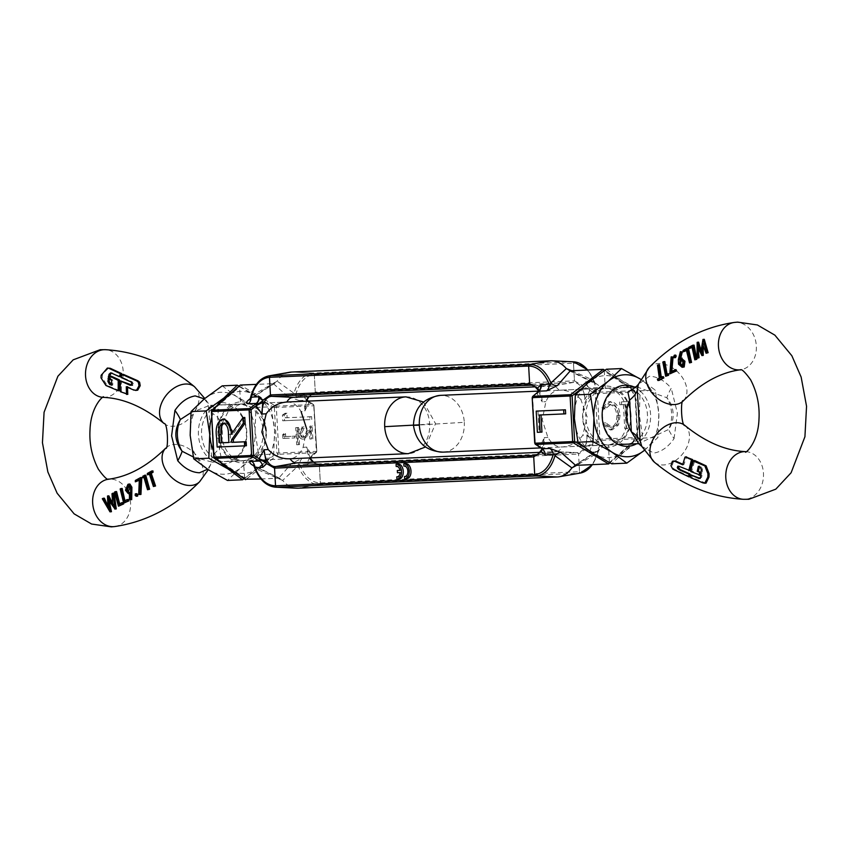 <?xml version="1.0" encoding="UTF-8"?>
<svg xmlns="http://www.w3.org/2000/svg" width="849" height="849" viewBox="0 0 849 849"><rect width="100%" height="100%" fill="white"/><g stroke="black" fill="none" stroke-linecap="round" stroke-linejoin="round"><path stroke-width="0.64" stroke-dasharray="4.25 3.18" d="M399.985 470.346L401.757 470.272A5.221 3.184 -93.6 0 0 398.383 466.313A5.221 3.184 -93.6 0 0 397.969 466.377L397.841 464.127L396.08 464.244M405.493 476.416L406.278 476.363A5.221 3.184 -93.6 0 0 406.777 476.395A5.221 3.184 -93.6 0 0 409.632 471.046A5.221 3.184 -93.6 0 0 406.109 465.974A5.221 3.184 -93.6 0 0 405.705 466.048L405.578 463.798L403.806 463.904M310.267 458.184A7.461 3.545 21 0 0 311.434 460.805L319.362 465.294L320.349 482.932L319.362 484.482L298.158 488.196L319.362 484.482A1.496 1.178 87.5 0 0 320.349 482.932L319.362 465.294A1.496 1.178 87.5 0 0 318.205 463.883L296.747 462.875L318.205 463.883L319.362 465.294L578.551 454.066L577.384 452.655L555.925 451.647L536.313 455.085L555.925 451.647L540.028 452.337M296.8 488.196A40.274 24.579 86.4 0 1 282.643 480.417L298.095 465.974A37.918 23.135 -93.6 0 0 319.362 484.482L578.54 473.264L557.337 476.968L578.54 473.264L579.527 471.704A1.496 1.178 -92.5 0 1 578.54 473.264A37.918 23.135 -93.6 0 0 580.366 473.063M586.33 446.298A7.461 1.836 -25.8 0 0 592.857 443.136L586.956 434.953L585.937 448.919L590.151 452.209A7.461 5.911 -92.5 0 1 592.74 445.576L600.572 445.237A7.461 5.911 87.5 0 0 597.983 451.88C594.258 464.191 588.102 470.802 579.527 471.704L578.551 454.066A1.496 1.178 -92.5 0 0 577.384 452.655L318.205 463.883A17.277 10.538 -93.6 0 1 317.622 463.883L313.504 462.153M399.189 478.963A7.461 4.553 86.4 0 1 398.669 478.953L398.552 476.703A5.221 3.184 -93.6 0 0 399.041 476.735A5.221 3.184 -93.6 0 0 401.885 472.5L399.232 472.617L399.104 470.388M406.915 478.624A7.461 4.553 86.4 0 1 406.406 478.613L406.278 476.363M396.908 479.059L398.669 478.953M397.035 466.441L397.969 466.377M399.996 470.378L401.757 470.272M397.459 472.734L399.232 472.617M400.112 472.617L401.885 472.5M397.767 476.745L398.552 476.703M405.705 466.048L404.761 466.101M404.633 478.73L406.406 478.613M286.877 402.023C292.449 401.789 297.182 404.973 301.087 411.585L304.706 411.341L306.531 401.163M263.487 419.629L253.755 407.7L240.575 404.028L229.336 409.43L222.067 423.343M221.207 433.754C223.499 450.777 231.013 459.787 243.748 460.763C258.117 458.067 265.578 448.113 266.151 430.91M306.765 429.148L303.093 447.327C299.941 454.427 295.601 458.237 290.05 458.768L243.419 460.784L244.714 478.04L245.679 479.653L278.376 454.321A1.496 0.69 -127.8 0 1 276.912 453.101L244.714 478.04L214.192 457.08L211.645 411.51A1.496 0.87 48.5 0 1 211.507 411.107M307.2 401.142A7.461 2.165 -163.3 0 0 308.972 402.522L304.706 411.341A17.277 10.538 -93.6 0 1 306.128 401.184M311.466 456.656A7.461 3.545 21 0 0 310.363 457.76L316.815 451.36L313.96 405.801L316.815 451.36L311.923 455.297A7.461 2.292 -23.2 0 0 310.118 458.004L306.712 447.083L311.923 455.297L310.203 457.813L315.987 452.697A1.496 0.87 -131.5 0 0 316.316 452.559A1.496 0.87 -131.5 0 0 316.337 451.392L313.79 405.822A1.496 0.881 -55.5 0 0 313.621 404.644A1.496 0.881 -55.5 0 0 313.292 404.538L307.115 400.208M580.812 399.465C574.752 392.949 567.461 389.871 558.95 390.232C553.399 390.763 549.048 394.583 545.907 401.673L542.235 419.852L547.913 437.415C551.818 444.027 556.562 447.221 562.123 446.977C570.634 446.319 577.522 442.393 582.807 435.208L587.168 417.008L580.812 399.465L584.961 399.21L589.906 390.349A7.461 1.709 -160.7 0 0 583.072 387.929L584.961 399.21A17.277 10.538 -93.6 0 0 573.457 382.411L314.279 393.639L293.075 397.353L314.279 393.639A1.496 1.178 87.5 0 0 315.276 392.089L314.279 393.639A17.277 10.538 -93.6 0 0 313.44 393.734A17.277 10.538 -93.6 0 0 308.696 396.674M211.475 411.521L239.609 386.751L274.365 407.531A1.496 0.7 -59.1 0 1 275.681 406.172L240.394 385.064L239.609 386.751L240.575 404.028M307.02 399.953A7.461 3.428 152.9 0 1 307.879 397.247L307.03 399.89A7.461 2.165 -163.3 0 0 306.871 400.155L306.871 400.155A7.461 2.165 -163.3 0 0 306.85 400.357M308.229 401.089L308.972 402.522L313.79 405.822L313.621 404.644L308.442 401.078M310.267 457.993L310.203 457.813A7.461 5.911 -92.5 0 0 307.614 464.456L311.434 460.805L310.288 458.258A7.461 2.292 -23.2 0 1 310.118 458.004L310.363 457.76A7.461 3.545 21 0 0 310.32 457.887M303.677 393.947L295.845 394.286A7.461 5.911 -92.5 0 0 299.145 400.548L306.977 400.208A7.461 5.911 -92.5 0 1 303.677 393.947L307.879 397.247L315.276 392.089L314.289 374.451A1.496 1.178 87.5 0 0 313.132 373.04L314.289 374.451L573.468 363.223L572.311 361.812L550.842 360.804L572.311 361.812A1.496 1.178 -92.5 0 1 573.468 363.223C582.106 363.393 588.962 369.442 594.035 381.371A7.461 5.911 87.5 0 0 597.346 387.632L589.514 387.972L596.709 392.27A1.496 0.7 -59.1 0 0 595.382 393.628L597.929 439.198A1.496 0.69 -127.8 0 0 599.394 440.419L592.74 445.576L592.857 443.136L597.929 439.198L599.914 439.092A1.496 1.178 -92.5 0 1 599.394 440.419L637.005 438.795A1.496 0.87 -131.5 0 0 637.334 438.657A1.496 0.87 -131.5 0 0 637.355 437.49L634.808 391.92A1.496 0.881 -55.5 0 0 634.638 390.742A1.496 0.881 -55.5 0 0 634.309 390.636L603.321 369.347M573.584 361.812A37.918 23.135 -93.6 0 0 572.311 361.812L313.132 373.04L291.663 372.032L313.132 373.04A37.918 23.135 -93.6 0 0 294.041 393.289L277.092 381.116L251.368 395.995L251.017 397.12M289.721 372.244A40.274 24.579 -93.6 0 0 277.092 381.116L273.378 383.642L256.387 384.374M297.734 444.717L296.694 444.759L295.739 427.631L296.779 427.588L297.734 444.717L299.506 444.6L298.466 444.653L297.5 427.525L295.739 427.631M282.6 434.868L283.746 433.68L283.916 436.651L294.529 436.195L294.624 437.935L282.802 438.445L282.6 434.868L284.373 434.752L284.574 438.328L282.802 438.445M302.308 428.639L299.835 433.245L302.467 437.341L305.884 433.531L310.352 425.805L311.095 438.965L309.874 439.018L309.376 430.008L306.489 434.985L302.467 439.082C300.27 438.859 298.986 436.959 298.625 433.393C298.636 429.488 299.835 427.334 302.212 426.909L302.308 428.639L304.08 428.533L303.984 426.792L302.212 426.909M282.409 415.097L285.105 413.23L285.37 417.814L309.853 416.753L310.012 419.618L282.728 420.807L282.409 415.097L284.182 414.991L284.5 420.69L282.728 420.807M260.993 478.985L278.674 478.22L282.643 480.417L255.432 468.68A7.461 2.791 118.5 0 0 254.721 465.952L254.711 465.942A7.461 2.791 118.5 0 0 253.83 465.857M299.145 400.548L287.8 396.441A7.461 5.02 127.8 0 0 294.041 393.289C294.2 395.316 294.794 395.645 295.845 394.286C299.559 381.976 305.714 375.364 314.289 374.451L315.276 392.089L574.455 380.861L573.468 363.223L574.455 380.861L582.382 385.35L583.072 387.929M224.73 418.971C218.968 421.189 216.877 427.588 218.437 438.158L218.925 446.945L246.401 445.746M244.82 417.464L233.029 434.21L232.902 431.992M592.761 444.473A7.461 3.428 -27.1 0 0 585.937 448.919L578.551 454.066L579.527 471.704L320.349 482.932C311.721 482.773 304.865 476.724 299.782 464.785L307.614 464.456M296.694 444.759L298.466 444.653M296.779 427.588L298.551 427.472L299.506 444.6M297.5 427.525L298.551 427.472M283.916 436.651L285.688 436.545L285.519 433.563L283.746 433.68M285.519 433.563L284.373 434.752M284.574 438.328L294.624 437.935M296.397 437.819L296.301 436.089L294.529 436.195M296.301 436.089L285.688 436.545M302.467 437.341L304.229 437.235L301.597 433.139L299.835 433.245M301.597 433.139L304.08 428.533M303.984 426.792C301.597 427.217 300.408 429.382 300.397 433.277L298.625 433.393M300.397 433.277C300.758 436.842 302.032 438.742 304.239 438.975L302.467 439.082M304.239 438.975L308.261 434.868L311.148 429.891L309.376 430.008M311.148 429.891L311.647 438.901L309.874 439.018M311.647 438.901L311.095 438.965M312.857 438.848L312.124 425.699L310.352 425.805M312.124 425.699L307.656 433.414L305.884 433.531M307.656 433.414L304.229 437.235M285.37 417.814L287.132 417.708L286.877 413.123L285.105 413.23M286.877 413.123L284.182 414.991M284.5 420.69L310.012 419.618M311.774 419.512L311.615 416.647L309.853 416.753M311.615 416.647L287.132 417.708M302.371 458.152A7.461 5.911 87.5 0 0 299.782 464.785C298.593 463.533 298.041 463.925 298.095 465.974A7.461 4.956 45.1 0 0 291.557 463.469L302.371 458.152L310.203 457.813M268.634 375.937A37.918 23.135 86.4 0 0 251.368 395.995A7.461 2.717 54.7 0 1 251.007 398.669L251.007 398.669A7.461 2.717 54.7 0 1 250.147 398.86M254.965 467.629L255.432 468.68A37.918 23.135 86.4 0 0 275.416 487.188M217.164 447.052L218.925 446.945M231.257 434.327L233.029 434.21M223.191 423.11L224.953 423.004C228.572 424.044 230.323 427.832 230.217 434.37L230.663 442.393L228.89 442.499L230.663 442.393M224.009 423.163L224.953 423.004M604.255 370.663L605.252 388.237C617.987 389.213 625.501 398.223 627.793 415.246C627.411 432.438 620.959 442.35 608.425 444.972C593.854 444.069 585.332 435.113 582.849 418.09C583.422 400.887 590.883 390.933 605.252 388.237L558.95 390.232A14.921 9.106 -93.6 0 0 552.763 386.125A14.921 9.106 -93.6 0 0 552.253 386.125L531.92 385.17L552.253 386.125L573.457 382.411L574.455 380.861A1.496 1.178 87.5 0 1 573.457 382.411L552.253 386.125L535.496 386.847M583.741 446.914L609.391 462.249L608.425 444.972L562.123 446.977A14.921 9.106 86.4 0 1 556.647 451.572A14.921 9.106 86.4 0 1 555.925 451.647L577.384 452.655A17.277 10.538 -93.6 0 0 586.956 434.953L582.807 435.208M535.114 443.613A1.496 0.881 124.5 0 1 535.21 443.178L532.663 397.608L537.077 393.703L542.288 401.917L538.722 390.773A7.461 2.292 156.8 0 1 538.882 390.996L538.882 390.996A7.461 2.292 156.8 0 1 537.077 393.703L537.65 392.196M535.04 443.189L540.028 446.478A7.461 2.165 16.7 0 1 542.129 448.845L544.294 437.659L540.028 446.478L540.855 447.996M609.391 462.609L637.832 437.458L634.978 391.888L595.382 393.628L589.906 390.349L589.514 387.972A7.461 5.911 87.5 0 1 586.203 381.71L582.382 385.35A7.461 3.545 -159 0 0 589.662 389.044M540.633 447.773A7.461 3.428 -27.1 0 1 541.864 448.728L542.129 448.845A7.461 2.165 16.7 0 1 541.98 449.1M630.054 401.513L630.213 404.262L626.647 404.411L627.984 428.469L626.52 428.533L625.172 404.474L621.606 404.633L621.457 401.885L630.054 401.513L621.457 401.885M605.05 409.144L603.681 407.584L610.463 401.673C615.896 402.033 619.091 406.554 620.099 415.225L618.55 424.871L612.267 429.838L604.626 424.532L605.825 422.887L611.917 427.1C616.332 426.516 618.571 422.632 618.634 415.469C617.796 408.411 615.164 404.729 610.749 404.411L605.05 409.144L603.289 409.25L608.988 404.527L610.749 404.411M608.691 401.779L610.505 401.673L608.691 401.779L601.909 407.7L603.681 407.584M541.004 414.938L565.667 413.834M537.958 411.001L539.147 432.205L541.959 432.088M538.68 391.081A7.461 3.545 -159 0 1 538.637 391.24L538.637 391.24A7.461 3.545 -159 0 1 537.534 392.344M571.738 370.716L593.568 380.32L594.035 381.371L586.203 381.71M600.572 445.237C603.597 445.417 603.066 447.062 598.991 450.161A7.461 2.717 -125.3 0 0 597.993 450.331A7.461 2.717 -125.3 0 0 597.632 453.005L576.704 465.316M573.988 465.878L599.394 449.185L592.613 464.626M590.151 452.209L597.983 451.88L598.598 450.957M597.983 451.88L597.632 453.005A37.918 23.135 -93.6 0 1 592.305 464.636M626.647 404.411L630.213 404.262M628.44 404.368L628.292 401.619M619.685 401.991L619.834 404.74L621.606 404.633M619.834 404.74L625.172 404.474M623.399 404.591L624.747 428.649L626.52 428.533M624.747 428.649L627.984 428.469M626.222 428.586L624.875 404.527M601.909 407.7L603.289 409.25M608.988 404.527C613.403 404.835 616.024 408.518 616.862 415.575L618.634 415.469M616.862 415.575C616.809 422.749 614.57 426.623 610.155 427.217L611.917 427.1M610.155 427.217L604.053 422.993L605.825 422.887M604.053 422.993L602.854 424.649L604.626 424.532M602.854 424.649L610.293 429.965L612.065 429.849M610.293 429.965L616.788 424.978L618.55 424.871M616.788 424.978L618.327 415.331L620.099 415.225M618.327 415.331C617.319 406.66 614.124 402.15 608.744 401.779M570.326 370.78L595.245 383.132A7.461 2.791 118.5 0 1 594.279 383.048L594.279 383.048A7.461 2.791 118.5 0 1 593.568 380.32A37.918 23.135 -93.6 0 0 587.667 370.026M568.745 370.451L595.828 384.035L594.035 381.371M539.147 432.205L537.375 432.321M539.232 415.023L541.004 414.906M623.442 387.515A28.346 22.456 -92.5 0 1 623.792 387.505A28.346 22.456 -92.5 0 1 647.437 414.397A28.346 22.456 -92.5 0 1 626.604 444.112A28.346 22.456 -92.5 0 1 626.254 444.133A28.346 22.456 -92.5 0 1 602.61 417.241A28.346 22.456 -92.5 0 1 623.442 387.515M630.605 415.119A28.346 22.456 87.5 0 0 606.971 388.226A28.346 22.456 87.5 0 0 585.789 417.963A28.346 22.456 87.5 0 0 609.423 444.855A28.346 22.456 87.5 0 0 630.605 415.119M634.097 386.974A30.575 24.228 -92.5 0 1 650.589 414.705A30.575 24.228 -92.5 0 1 636.559 443.762M631.019 415.065A30.575 24.228 87.5 0 0 605.125 386.072A30.575 24.228 87.5 0 0 582.658 418.132A30.575 24.228 87.5 0 0 608.542 447.136A30.575 24.228 87.5 0 0 631.019 415.065M644.2 450.511A41.017 32.495 87.5 0 0 644.593 450.193A41.017 32.495 87.5 0 0 658.824 413.696A41.017 32.495 87.5 0 0 640.698 379.312M588.633 382.167A41.017 32.495 87.5 0 0 574.402 418.663A41.017 32.495 87.5 0 0 592.602 453.101A41.017 32.495 87.5 0 0 625.034 451.042A41.017 32.495 87.5 0 0 639.265 414.545A41.017 32.495 87.5 0 0 621.065 380.108A41.017 32.495 87.5 0 0 588.633 382.167M644.593 450.193L657.911 437.447L658.824 413.696L655.269 390.147L640.624 379.259M606.419 369.219L621.065 380.108L640.178 390.805L639.265 414.545L642.831 438.095L625.034 451.042L611.715 463.798M640.178 390.805L655.269 390.147M642.831 438.095L657.911 437.447M242.591 417.804A28.346 22.456 87.5 0 0 222.746 404.867A28.346 22.456 87.5 0 0 211.401 409.388A28.346 22.456 87.5 0 0 205.362 448.559A28.346 22.456 87.5 0 0 225.208 461.495A28.346 22.456 87.5 0 0 236.553 456.985A28.346 22.456 87.5 0 0 242.591 417.804M228.222 408.666A28.346 22.456 -92.5 0 1 239.577 404.145A28.346 22.456 -92.5 0 1 262.097 423.969A28.346 22.456 -92.5 0 1 253.373 456.253A28.346 22.456 -92.5 0 1 242.029 460.774A28.346 22.456 -92.5 0 1 219.509 440.939A28.346 22.456 -92.5 0 1 228.222 408.666M242.697 416.647A30.575 24.228 87.5 0 0 209.045 407.573A30.575 24.228 87.5 0 0 202.529 449.832A30.575 24.228 87.5 0 0 236.181 458.916A30.575 24.228 87.5 0 0 242.697 416.647M228.593 406.724A30.575 24.228 -92.5 0 1 262.256 415.808A30.575 24.228 -92.5 0 1 255.729 458.067A30.575 24.228 -92.5 0 1 222.077 448.994A30.575 24.228 -92.5 0 1 228.593 406.724M204.407 398.807A41.017 32.495 -92.5 0 1 236.85 396.748A41.017 32.495 -92.5 0 1 255.05 431.186A41.017 32.495 -92.5 0 1 240.819 467.682A41.017 32.495 -92.5 0 1 208.376 469.741A41.017 32.495 -92.5 0 1 190.176 435.304A41.017 32.495 -92.5 0 1 204.407 398.807M230.132 394A41.017 32.495 -92.5 0 1 256.398 395.899A41.017 32.495 -92.5 0 1 274.598 430.337A41.017 32.495 -92.5 0 1 260.367 466.833A41.017 32.495 -92.5 0 1 234.345 471.991M211.518 417.899A41.017 32.495 -92.5 0 1 217.27 405.387M220.644 462.578A41.017 32.495 -92.5 0 1 213.354 450.67M222.205 385.86L236.85 396.748L255.963 407.446L255.05 431.186L258.605 454.735L240.819 467.682L227.49 480.438M244.162 478.73L260.367 466.833L273.686 454.088L274.598 430.337L271.043 406.788L256.398 395.899L239.057 386.104M255.963 407.446L271.043 406.788M258.605 454.735L273.686 454.088M690.311 476.862L674.032 469.03L672.143 465.613L673.554 461.209L674.499 461.018M700.223 475.132L691.744 470.951L694.747 460.551M636.761 386.868L666.868 397.735C670.752 402.341 672.822 407.531 673.066 413.304C673.459 419.056 671.984 424.436 668.641 429.456L638.618 443.624M641.748 446.33L653.783 453.101C661.551 451.764 668.312 446.924 674.074 438.583A29.832 7.397 -134.3 0 1 668.641 429.456A28.42 22.509 -92.5 0 0 671.591 413.346A28.42 22.509 -92.5 0 0 666.868 397.735A29.832 7.036 -51.9 0 1 671.251 388.237C664.587 380.564 657.338 376.553 649.485 376.224L638.363 384.364M660.14 377.72L663.302 376.616M659.068 380.416L658.559 379.089L660.511 378.07L658.782 365.197L659.514 364.773M665.903 374.494L668.492 373.698M666.868 376.171L664.077 362.003L664.831 361.578M670.572 371.83L675.942 369.57M671.05 373.783L672.419 356.803M675.571 357.578L674.828 356.76L675.549 355.147M683.36 367.224L679.72 364.104L679.54 359.456L681.62 351.592M680.686 358.225L680.548 359.074L682.097 358.119M700.85 349.735L702.027 352.006L704.299 339.335M707.291 353.173L703.672 343.495L703.142 346.445M703.11 355.487L698.419 346.201L698.175 348.939M698.239 358.182L698.61 342.179M689.823 348.674L689.866 347.315L694.079 345.129M696.031 359.743L693.177 346.912L691.956 347.559M684.262 351.773L684.283 350.414L688.412 348.228M690.768 362.82L687.573 350.011L686.363 350.648M682.766 464.233L683.848 464.721L686.597 456.889M689.972 470.611L678.924 466.292M706.018 483.198L692.084 477.637L691.723 474.729M700.075 478.358L699.534 478.613M699.947 478.465L701.72 477.127L702.484 469.603L701.497 467.077L699.587 466.197L699.417 466.748M690.81 471.577L691.988 471.503L691.744 470.951L690.566 471.025M674.074 438.583L677.406 413.176L671.251 388.237M684.283 350.414L683.042 350.488M687.573 350.011L686.342 350.085M689.866 347.315L688.624 347.4M693.177 346.912L691.946 346.997M704.129 339.42L702.802 339.504M702.027 352.006L700.85 352.091M698.44 342.264L697.146 342.349M698.419 346.201L697.199 346.275M703.672 343.495L702.441 343.58M679.72 364.104L678.521 364.179M681.386 358.331L680.208 358.405M680.548 359.074L679.37 359.148M674.828 356.76L673.607 356.835M664.077 362.003L662.814 362.077M658.782 365.197L657.497 365.272M660.511 378.07L659.323 378.145M658.559 379.089L657.37 379.163M692.084 477.637L690.821 477.711M698.377 466.281L699.587 466.197M682.66 464.796L683.848 464.721M681.322 359.605L684.145 361.653L682.957 361.727M681.418 359.594L680.792 359.509M682.352 365.728L683.572 365.643L682.373 365.707M684.145 361.653L683.572 365.643M133.325 383.759L132.115 381.763L122.267 377.381L123.381 374.377M193.296 456.942L212.229 462.132L221.058 457.112L219.392 448.909L219.371 432.948L217.62 417.188L218.48 409.335L209.767 405.355L190.961 412.678M154.698 486.435L150.475 473.721L148.639 474.729L148.564 473.381L152.947 470.93M148.777 489.671L145.009 476.915L143.714 477.637L144.181 476.013L145.741 475.143M140.945 494.458L139.926 494.245L140.531 479.568L139.183 480.311M136.551 481.744L136.562 480.385L141.794 477.509M137.665 496.113L136.36 495.307L136.551 493.757M131.691 499.668L130.619 499.308L130.735 492.324L129.197 493.269L126.66 490.117L129.175 484.28L129.918 484.036M111.325 511.777L103.493 498.66L104.395 498.193M107.494 505.134L109.224 507.787L108.874 495.858M112.248 502.65L113.999 505.113L113.204 493.609L114.095 493.142M116.122 508.997L109.266 499.382L109.277 501.685M119.72 506.1L115.751 491.996L116.578 491.56M118.552 504.444L122.956 502.619M124.941 503.033L121.386 488.897L122.203 488.462M123.837 501.366L128.284 499.541M137.708 390.179L135.065 390.052L127.477 386.666L127.435 387.25M127.775 394.307L121.418 391.283L121.407 380.776M131.319 385.287L132.497 385.213L131.266 385.17L132.497 385.213L133.144 382.761L131.935 382.835M119.465 390.646L107.165 385.414L102.177 377.763L102.496 374.303L108.63 367.978M120.547 376.606L111.219 372.987M110.741 384.257L112.747 385.128L112.853 380.182L110.497 378.718L111.315 376.245M204.291 398.903L207.252 402.67L208.875 408.263A29.832 23.082 1.1 0 0 217.62 417.188A28.42 22.509 87.5 0 1 222.342 432.799A28.42 22.509 87.5 0 1 219.392 448.909A29.832 22.721 172.6 0 0 211.688 458.609L210.637 464.636L207.591 469.232M208.875 408.263L211.688 458.609M120.155 488.971L121.386 488.897M114.541 492.07L115.751 491.996M102.305 498.734L103.493 498.66M109.266 499.382L108.088 499.456M113.204 493.609L111.994 493.683M113.999 505.113L112.779 505.197M108.704 495.954L107.505 496.028M109.224 507.787L107.993 507.872M129.175 484.28L127.923 484.354M126.66 490.117L125.472 490.191M130.735 492.324L129.557 492.399M130.619 499.308L129.388 499.392M135.14 495.392L136.36 495.307M135.331 480.47L136.562 480.385M140.531 479.568L139.321 479.643M139.926 494.245L138.695 494.33M142.961 476.087L144.181 476.013M145.009 476.915L143.81 476.989M150.475 473.721L149.275 473.795M148.564 473.381L147.355 473.455M111.675 380.256L112.853 380.182M111.537 385.202L112.747 385.128M121.057 377.455L122.267 377.381M126.289 386.741L127.477 386.666M128.655 491.868L128.103 492.038M129.929 487.835L131.117 487.761L129.833 491.794M129.101 485.66L131.117 487.761M303.093 447.327L306.712 447.083A17.277 10.538 -93.6 0 0 309.705 457.919M274.365 407.531L276.912 453.101L316.507 451.371A1.496 1.178 87.5 0 1 315.987 452.697L278.376 454.321A1.496 1.178 -92.5 0 0 278.897 452.995L276.349 407.424L274.365 407.531M313.26 462.164A17.277 10.538 -93.6 0 0 317.622 463.883L296.237 462.875M275.681 406.172L313.292 404.538A1.496 1.178 87.5 0 1 313.96 405.801L276.349 407.424A1.496 1.178 -92.5 0 0 275.681 406.172M287.8 396.441L273.378 383.642L250.009 398.839M253.755 465.868L278.674 478.22L291.557 463.469M304.388 394A7.461 5.826 101.4 0 0 307.073 400.197M308.261 434.868L306.489 434.985M216.665 438.264L218.437 438.158M228.445 434.476L230.217 434.37M608.606 463.936L637.005 438.795A1.496 1.178 87.5 0 0 637.525 437.468L599.914 439.092L597.367 393.522A1.496 1.178 -92.5 0 0 596.709 392.27L634.309 390.636A1.496 1.178 87.5 0 1 634.978 391.888L604.286 370.96L581.003 388.991M552.763 386.125L531.378 385.117A17.277 10.538 86.4 0 1 542.288 401.917L545.907 401.673M547.913 437.415L544.294 437.659A17.277 10.538 86.4 0 1 535.56 455.266L556.647 451.572M598.991 450.161L575.622 465.358M595.245 383.132C599.638 385.701 600.339 387.197 597.346 387.632M589.376 387.972A7.461 5.858 -106.5 0 1 585.502 381.827M674.032 469.03L672.779 469.104M413.452 425.338L464.297 422.324A28.42 22.509 87.5 0 0 440.599 395.358M443.051 452.135A28.42 22.509 87.5 0 0 464.297 422.324M684.994 425.54L684.931 425.487A23.868 16.386 -50.3 0 1 686.098 448.686A23.868 16.386 -50.3 0 1 663.748 464.955A23.868 16.386 -50.3 0 1 654.441 462.217M649.379 367.267A23.868 16.619 -135.3 0 1 658.081 363.563A23.868 16.619 -135.3 0 1 682.235 377.296A23.868 16.619 -135.3 0 1 683.307 400.845L683.392 400.76M734.162 322.461A23.868 18.89 -97.8 0 1 735.245 322.355A23.868 18.89 -97.8 0 1 756.194 344.238A23.868 18.89 -97.8 0 1 740.625 369.761M745.793 451.636A23.868 18.869 -87.2 0 1 763.506 475.334A23.868 18.869 -87.2 0 1 745.135 499.297A23.868 18.869 -87.2 0 1 743.459 499.308M701.253 470.102L702.441 470.028M679.54 359.456L678.351 359.53M703.163 482.975L704.458 482.89M694.386 460.805L693.113 460.89M700.287 467.152L701.497 467.077M700.86 473.243L702.049 473.169M700.701 475.09L701.89 475.016M700.521 477.202L701.72 477.127M686.225 457.144L684.952 457.218M673.554 461.209L672.376 461.283M676.006 470.452L674.743 470.526M419.342 424.818L429.647 423.821A28.42 22.509 -92.5 0 1 408.401 453.642M405.949 396.865A28.42 22.509 -92.5 0 1 429.647 423.821M164.069 423.513L164.027 423.471A23.868 16.386 129.7 0 0 164.069 423.513A23.868 16.386 129.7 0 0 173.376 426.251A23.868 16.386 129.7 0 0 195.726 409.982A23.868 16.386 129.7 0 0 194.559 386.783M199.621 481.733A23.868 16.619 44.7 0 0 198.539 458.184A23.868 16.619 44.7 0 0 174.395 444.452A23.868 16.619 44.7 0 0 165.693 448.155A23.868 16.619 44.7 0 0 165.608 448.251M114.838 526.539A23.868 18.89 82.2 0 0 130.406 501.006A23.868 18.89 82.2 0 0 109.457 479.133A23.868 18.89 82.2 0 0 108.375 479.239M103.207 397.364A23.868 18.869 92.8 0 0 104.883 397.353A23.868 18.869 92.8 0 0 123.243 373.39A23.868 18.869 92.8 0 0 105.541 349.692M107.165 385.414L105.923 385.499M110.784 379.259L109.606 379.333M121.672 391.612L120.399 391.697M102.496 374.303L101.307 374.377M101.105 375.417L102.283 375.343M110.848 376.648L109.659 376.723M109.33 378.622L110.508 378.548M111.134 372.944L112.355 372.87M130.905 381.838L132.115 381.763M120.123 391.262L121.386 391.187M133.877 390.126L135.065 390.052M406.777 476.395L405.005 476.512M398.383 466.313L396.61 466.419M399.041 476.735L397.279 476.841M406.109 465.974L404.347 466.09M240.957 404.007L287.195 402.002L209.767 405.355L204.8 398.489M292.353 397.428L313.44 393.734L308.972 396.663M306.563 401.099L306.998 399.646L307.38 400.357M310.288 458.481L310.363 457.76M275.012 383.122L250.975 398.69M280.255 478.549L254.721 465.952M604.838 370.27L634.638 390.742L635.285 391.888L637.832 437.458L637.334 438.657L609.943 462.896M538.722 390.805L539.274 391.845L538.712 390.519L538.383 391.4M610.495 429.955L612.267 429.838M594.756 382.241L588.007 370.015M606.971 388.226L623.792 387.505M609.423 444.855L626.254 444.133M239.577 404.145L222.746 404.867M242.029 460.774L225.208 461.495M540.558 447.922L618.677 444.536M538.659 391.113L623.484 387.441M679.359 466.08L678.171 466.154M681.779 365.887L682.999 365.813M423.524 402.012L435.548 423.662L425.476 446.988M289.594 458.789L212.229 462.132L213.046 462.036L210.637 464.636L208.302 469.688M111.845 372.775L110.625 372.849M132.051 385.308L130.863 385.382"/><path stroke-width="1.27" d="M397.035 466.441L396.196 466.494L396.08 464.244A7.461 4.553 86.4 0 1 396.472 464.191A7.461 4.553 86.4 0 1 401.492 471.439A7.461 4.553 86.4 0 1 397.417 479.08A7.461 4.553 86.4 0 1 396.908 479.059L396.78 476.809L397.767 476.745M397.841 464.127A7.461 4.553 86.4 0 1 398.245 464.074A7.461 4.553 86.4 0 1 403.264 471.322A7.461 4.553 86.4 0 1 399.189 478.963L397.417 479.08M404.761 466.101L403.933 466.154A5.221 3.184 86.4 0 1 404.347 466.09A5.221 3.184 86.4 0 1 407.86 471.163A5.221 3.184 86.4 0 1 405.005 476.512A5.221 3.184 86.4 0 1 404.506 476.48L405.493 476.416M403.933 466.154L403.806 463.904A7.461 4.553 86.4 0 1 404.198 463.851A7.461 4.553 86.4 0 1 409.218 471.099A7.461 4.553 86.4 0 1 405.143 478.74A7.461 4.553 86.4 0 1 404.633 478.73L404.506 476.48M405.578 463.798A7.461 4.553 86.4 0 1 405.971 463.745A7.461 4.553 86.4 0 1 410.99 470.993A7.461 4.553 86.4 0 1 406.915 478.624L405.143 478.74M576.704 465.316L571.908 467.884A40.274 24.579 86.4 0 1 559.279 476.756A40.274 24.579 86.4 0 1 557.337 476.968L298.158 488.196A40.274 24.579 86.4 0 1 296.8 488.196L275.416 487.188A37.918 23.135 86.4 0 0 276.689 487.188L298.158 488.196L276.689 487.188L275.532 485.777A1.496 1.178 87.5 0 0 276.689 487.188L535.868 475.96L557.337 476.968L535.868 475.96A1.496 1.178 87.5 0 1 534.711 474.549L535.868 475.96A37.918 23.135 86.4 0 0 554.959 455.711C554.8 453.684 554.195 453.355 553.155 454.714L545.323 455.053A7.461 5.911 87.5 0 0 542.023 448.792L535.708 444.462A1.496 0.881 124.5 0 1 535.379 444.356A1.496 0.881 124.5 0 1 535.114 443.613M540.028 452.337L296.747 462.875L275.543 466.589A1.496 1.178 87.5 0 0 274.545 468.139L275.532 485.777L534.711 474.549C543.286 473.636 549.441 467.024 553.155 454.714A7.461 5.911 -92.5 0 0 549.855 448.452L542.023 448.792L540.633 447.773M536.313 455.085L534.721 455.361L536.313 455.085M545.323 455.053L541.121 451.753L533.724 456.911A1.496 1.178 -92.5 0 1 534.721 455.361L533.724 456.911L534.711 474.549L533.724 456.911L274.545 468.139L275.543 466.589L534.721 455.361A17.277 10.538 86.4 0 0 535.56 455.266L538.468 453.907L541.97 449.11A7.461 2.165 16.7 0 1 541.97 449.11L541.121 451.753A7.461 3.428 -27.1 0 0 541.938 448.898M396.196 466.494A5.221 3.184 86.4 0 1 396.61 466.419A5.221 3.184 86.4 0 1 399.996 470.378L397.332 470.495L399.985 470.346M397.332 470.495L397.459 472.734L400.112 472.617A5.221 3.184 86.4 0 1 397.279 476.841A5.221 3.184 86.4 0 1 396.78 476.809M268.188 449.535L264.039 449.79L265.928 461.071A7.461 1.709 19.3 0 1 259.094 458.651L264.039 449.79A17.277 10.538 86.4 0 0 275.543 466.589L296.747 462.875A14.921 9.106 -93.6 0 1 296.237 462.875A14.921 9.106 -93.6 0 1 290.05 458.768C281.528 459.129 274.238 456.051 268.188 449.535L261.832 431.992L266.193 413.792C271.489 406.597 278.376 402.67 286.877 402.023L405.949 396.865A28.42 22.509 -92.5 0 0 384.703 426.676L419.342 424.818M301.087 411.585L306.765 429.148M266.151 430.91L263.487 419.629M222.067 423.343L221.207 433.754M286.877 402.023A14.921 9.106 86.4 0 1 292.353 397.428A14.921 9.106 86.4 0 1 293.075 397.353L535.496 386.847M532.525 397.205A1.496 0.87 48.5 0 1 532.684 396.441A1.496 0.87 48.5 0 1 533.013 396.303L538.797 391.187L546.629 390.848A7.461 5.911 87.5 0 0 549.218 384.215C550.407 385.478 550.969 385.075 550.905 383.026L566.357 368.583A40.274 24.579 -93.6 0 0 552.2 360.804A40.274 24.579 -93.6 0 0 550.842 360.804L529.638 364.518L528.651 366.068L529.638 383.706L530.795 385.117L531.92 385.17L271.616 396.345L293.075 397.353L271.616 396.345L270.449 394.934A1.496 1.178 87.5 0 0 271.616 396.345A17.277 10.538 86.4 0 0 262.044 414.047L256.143 405.864L256.409 403.413L249.606 408.581A1.496 0.69 52.2 0 1 251.071 409.802L253.618 455.372A1.496 0.7 120.9 0 1 252.291 456.73L259.486 461.028L259.094 458.651L253.618 455.372L251.633 455.478A1.496 1.178 87.5 0 0 252.291 456.73L214.691 458.364A1.496 0.881 124.5 0 1 214.362 458.258A1.496 0.881 124.5 0 1 214.097 457.515M306.531 401.163L307.03 399.89M306.85 400.357A7.461 2.165 -163.3 0 0 307.2 401.142M307.115 400.208L308.442 401.078M307.073 400.197L308.367 401.227M310.288 458.258L313.504 462.153M538.712 390.742A7.461 2.292 156.8 0 1 538.722 390.763L537.566 388.195L540.686 384.671A7.461 5.858 -106.5 0 1 538.701 391.187L538.797 391.187A7.461 5.911 87.5 0 0 541.386 384.544L549.218 384.215C544.135 372.276 537.279 366.227 528.651 366.068A1.496 1.178 -92.5 0 1 529.638 364.518L550.842 360.804L291.663 372.032L270.46 375.736A1.496 1.178 87.5 0 0 269.473 377.296L270.449 394.934L263.063 400.081L262.67 402.702L262.044 414.047L266.193 413.792M538.722 390.805L534.435 386.104L531.378 385.117A17.277 10.538 86.4 0 0 530.795 385.117A1.496 1.178 -92.5 0 1 529.638 383.706L528.651 366.068L269.473 377.296L270.46 375.736L529.638 364.518A37.918 23.135 86.4 0 1 550.905 383.026A7.461 4.956 -134.9 0 0 557.443 385.531L570.326 370.78L566.357 368.583L571.738 370.716M214.022 457.091L211.475 411.532L251.071 409.802L256.143 405.864A7.461 1.836 154.2 0 1 262.67 402.702M211.507 411.107A1.496 0.87 48.5 0 1 211.666 410.343A1.496 0.87 48.5 0 1 211.995 410.205L239.789 385.605M245.043 479.207L260.993 478.985M265.928 461.071L266.618 463.65A7.461 3.545 21 0 0 259.338 459.956M262.797 467.29L254.965 467.629A7.461 5.911 -92.5 0 0 251.654 461.368L259.486 461.028A7.461 5.911 87.5 0 1 262.797 467.29L266.618 463.65L274.545 468.139L275.532 485.777C266.894 485.607 260.038 479.558 254.965 467.629L254.244 466.759C259.041 479.335 266.098 486.148 275.416 487.188M307.02 399.953A7.461 3.428 152.9 0 0 307.136 400.272L307.136 400.272A7.461 3.428 152.9 0 0 308.049 401.099M256.387 384.374L240.394 385.064M538.68 391.081A7.461 3.545 -159 0 0 537.566 388.195L529.638 383.706L270.449 394.934L269.473 377.296C260.898 378.198 254.742 384.809 251.017 397.12L258.849 396.791A7.461 5.911 -92.5 0 1 256.26 403.424L248.428 403.763A7.461 5.911 87.5 0 0 251.017 397.12L250.402 398.043C253.671 385.425 259.752 378.06 268.634 375.937A37.918 23.135 86.4 0 1 270.46 375.736L291.663 372.032A40.274 24.579 -93.6 0 0 289.721 372.244L268.634 375.937M256.239 404.527A7.461 3.428 152.9 0 0 263.063 400.081L258.849 396.791M232.902 431.992L224.73 418.971L222.958 419.077C228.328 420.075 231.087 425.147 231.257 434.327L243.047 417.581L244.82 417.464L245.128 423.025L233.337 439.697L233.475 442.265L246.168 441.713L244.406 441.83L244.629 445.863L246.401 445.746L246.168 441.713M250.147 398.86A7.461 2.717 54.7 0 1 250.009 398.839C245.934 401.927 245.403 403.572 248.428 403.763M251.654 461.368C248.661 461.792 249.362 463.289 253.755 465.868A7.461 2.791 118.5 0 1 253.83 465.857M244.629 445.863L217.164 447.052L216.665 438.264C215.105 427.694 217.206 421.306 222.958 419.077M243.047 417.581L243.355 423.142L245.128 423.025M243.355 423.142L231.565 439.814L233.337 439.697M231.565 439.814L231.713 442.382L233.475 442.265M231.713 442.382L244.406 441.83M223.191 423.11C226.8 424.15 228.561 427.938 228.445 434.476L228.89 442.499L219.753 442.902L219.286 434.688C218.501 428.331 219.795 424.479 223.191 423.11M219.286 434.688L221.058 434.571C220.273 428.225 221.568 424.362 224.953 423.004M219.753 442.902L221.515 442.785L221.058 434.571M228.89 442.467L221.515 442.785M604.286 370.96L603.321 369.347L604.838 370.27M609.391 462.249L608.606 463.936L609.943 462.896M570.326 370.78L603.321 369.347L570.624 394.679A1.496 0.69 52.2 0 1 572.088 395.899L574.635 441.469A1.496 0.7 120.9 0 1 573.319 442.828L608.606 463.936L575.622 465.358L561.2 452.559A7.461 5.02 -52.2 0 0 554.959 455.711L571.908 467.884L575.622 465.358M537.534 392.344L532.684 396.441L532.493 397.619M581.003 388.991L572.088 395.899L570.104 396.005L572.651 441.576L535.04 443.199L532.185 397.64L534.732 443.21L542.023 448.792M565.434 409.802L536.197 411.107L565.434 409.802L565.667 413.834L539.232 415.023L540.197 432.194L541.959 432.088L541.004 414.938M540.197 432.194L537.375 432.321L536.197 411.107M563.672 409.918L563.895 413.951M636.559 443.762A30.575 24.228 -92.5 0 1 628.09 446.287A30.575 24.228 -92.5 0 1 602.206 417.294A30.575 24.228 -92.5 0 1 624.684 385.223A30.575 24.228 -92.5 0 1 634.097 386.974M640.698 379.312A41.017 32.495 87.5 0 0 640.624 379.259A41.017 32.495 87.5 0 0 608.181 381.318A41.017 32.495 87.5 0 0 593.95 417.814A41.017 32.495 87.5 0 0 612.15 452.252A41.017 32.495 87.5 0 0 644.2 450.511M640.624 379.259L621.51 368.562L608.181 381.318L590.395 394.265L593.95 417.814L593.037 441.554L612.15 452.252L626.795 463.14L644.593 450.193M626.795 463.14L611.715 463.798L592.602 453.101L577.957 442.212L574.402 418.663L575.314 394.912L588.633 382.167L606.419 369.219L621.51 368.562M590.395 394.265L575.314 394.912M577.957 442.212L593.037 441.554M217.27 405.387A41.017 32.495 -92.5 0 1 223.966 397.958A41.017 32.495 -92.5 0 1 230.132 394M213.354 450.67A41.017 32.495 -92.5 0 1 209.735 434.455A41.017 32.495 -92.5 0 1 211.518 417.899M234.345 471.991A41.017 32.495 -92.5 0 1 227.935 468.892A41.017 32.495 -92.5 0 1 220.644 462.578M242.581 479.781L227.49 480.438L208.376 469.741L193.731 458.853L190.176 435.304L191.089 411.553L204.407 398.807L222.205 385.86L237.285 385.202L223.966 397.958L206.169 410.905L209.735 434.455L208.822 458.195L227.935 468.892L242.581 479.781L244.162 478.73M239.057 386.104L237.285 385.202M206.169 410.905L191.089 411.553M208.822 458.195L193.731 458.853M678.807 466.25L678.5 467.597L680.113 469.571L689.961 473.954L690.311 476.862L689.059 476.936L672.779 469.104L670.922 465.698L672.376 461.283L673.321 461.092M689.059 476.936L688.751 474.029L678.903 469.646L677.311 467.672L677.767 466.239L678.924 466.292L689.972 470.611L692.71 459.925L691.351 459.67L692.678 460.031M690.566 471.025L693.474 460.636L694.747 460.551L706.103 465.846L709.106 473.625L708.989 477.074L706.018 483.198L703.163 482.975L690.821 477.711L690.513 474.803L700.276 478.443M618.677 444.536L638.766 443.666L631.38 431.812L629.608 400.091L627.867 392.089L636.103 386.9L623.484 387.441M745.793 451.636C725.715 450.819 705.423 442.106 684.931 425.487A23.868 16.386 -50.3 0 0 675.624 422.749A23.868 16.386 -50.3 0 0 653.274 439.018A23.868 16.386 -50.3 0 0 654.441 462.217C681.843 485.002 711.515 497.365 743.459 499.308A23.868 18.869 -87.2 0 1 725.757 475.61A23.868 18.869 -87.2 0 1 744.117 451.647A23.868 18.869 -87.2 0 1 745.793 451.636L745.836 451.636C743.151 454.905 758.083 445.194 758.985 419.194C759.791 405.132 757 391.983 750.59 379.736C740.126 365.219 740.275 371.045 740.646 369.761L740.625 369.761C720.822 372.287 701.72 382.655 683.307 400.845A23.868 16.619 -135.3 0 1 674.605 404.548A23.868 16.619 -135.3 0 1 650.461 390.816A23.868 16.619 -135.3 0 1 649.379 367.267L638.363 384.364L637.312 390.391L640.125 440.737L641.748 446.33L638.618 443.624M658.24 364.847L660.14 377.72L663.302 376.616L663.865 377.932L659.068 380.416L657.858 380.49L657.37 379.163L659.323 378.145L657.497 365.272L658.24 364.847L659.514 364.773L661.339 377.646M668.492 373.698L668.566 375.29L665.648 376.245L662.814 362.077L663.578 361.653L665.903 374.494L668.492 373.698M663.578 361.653L664.831 361.578L667.112 374.42M675.942 369.57L676.579 370.886L669.819 373.857L671.177 356.877L671.846 357.111L670.572 371.83L675.942 369.57M671.177 356.877L673.077 357.026L671.782 371.756M675.549 355.147L676.229 355.996L675.571 357.578L673.607 356.835L674.308 355.232L676.229 355.996L674.658 355.211M681.386 358.331L684.952 361.25L684.198 366.98L682.118 367.299L678.521 364.179L678.351 359.53L680.378 351.666L682.299 351.974L680.548 359.074M684.198 366.98L682.118 367.299M702.972 339.42L704.299 339.335L708.13 352.706L706.092 353.248L702.441 343.58L701.911 355.561L697.199 346.275L697.867 357.79L697.029 358.257L697.146 342.349L700.85 352.091L702.972 339.42L706.941 352.781L708.13 352.706M703.142 346.445L703.269 355.402L701.911 355.561M698.175 348.939L699.077 357.716L697.029 358.257M697.326 342.253L698.61 342.179L700.85 349.735M692.826 345.203L694.079 345.129L696.806 359.318L694.811 359.817L691.946 346.997L688.603 348.759L688.624 347.4L692.826 345.203L695.586 359.392L696.806 359.318M691.956 347.559L688.603 348.759M687.17 348.302L688.412 348.228L691.542 362.385L689.537 362.894L686.342 350.085L683.042 351.847L683.042 350.488L687.17 348.302L690.311 362.47L691.542 362.385M686.363 350.648L683.042 351.847M673.554 461.209L676.229 461.336L682.766 464.233M686.225 457.144L692.625 459.585M699.587 466.197L698.409 471.216L700.754 472.681L700.223 475.132L690.81 471.577M706.103 465.846L704.861 465.921L707.928 473.7L707.864 476.119L709.053 476.045M700.478 472.129L699.3 472.203L699.576 472.925L700.754 472.851M699.3 472.203L697.231 471.291L698.377 466.281L700.287 467.152L701.295 469.677L700.521 477.202L699.056 478.518L690.513 474.803M637.312 390.391A29.832 22.721 -7.4 0 1 629.608 400.091A28.42 22.509 -92.5 0 0 626.658 416.201A28.42 22.509 -92.5 0 0 631.38 431.812A29.832 23.082 -178.9 0 1 640.125 440.737M690.311 362.47L689.537 362.894M695.586 359.392L694.811 359.817M699.077 357.716L697.867 357.79M703.269 355.402L702.07 355.476M706.941 352.781L706.092 353.248M684.952 361.25L683.763 361.324L682.957 367.055M682.299 351.974L681.068 352.059L679.37 359.148L682.097 358.119M680.208 358.405L683.763 361.324M680.378 351.666L681.068 352.059M674.308 355.232L675.008 356.071L674.361 357.652L673.607 356.835M676.579 370.886L675.348 370.96L674.722 369.644M673.077 357.026L671.846 357.111M675.348 370.96L669.819 373.857M668.566 375.29L667.335 375.364L667.282 373.772M667.335 375.364L665.648 376.245M663.865 377.932L657.858 380.49M662.103 376.691L662.655 378.007M708.989 477.074L707.801 477.159L704.723 483.283M707.801 477.159L707.864 476.119M704.861 465.921L693.113 460.89M699.576 472.925L699.035 475.207M697.231 471.291L698.409 471.216M688.751 474.029L689.961 473.954M688.783 470.686L691.404 460.116M691.351 459.67L685.323 456.964L686.597 456.889M684.952 457.218L682.66 464.796L675.04 461.41L676.229 461.336M672.376 461.283L675.04 461.41M681.322 359.605L680.24 359.668L682.957 361.727L682.352 365.728L679.306 363.69L680.792 359.509M682.352 365.728L681.779 365.887M679.306 363.69L680.495 363.616L681.418 359.594M682.373 365.707L680.495 363.616M137.878 380.776L136.615 380.861L122.129 374.462L123.381 374.377L137.878 380.776L139.618 382.209L140.212 385.701L137.708 390.179L135.617 390.455M136.615 380.861L138.366 382.294L139.003 385.786L136.53 390.253L135.585 390.455M122.129 374.462L121.057 377.455L130.905 381.838L132.126 383.844M110.848 376.648L111.315 376.245L119.391 379.874L119.465 390.646L118.191 390.731L105.923 385.499L100.999 377.837L101.105 375.417L107.345 368.063L110.274 368.286L121.672 373.602L120.547 376.606L119.338 376.68L120.42 373.677L108.98 368.36M111.315 376.245L109.659 376.723L110.126 376.319L118.404 380.511L119.582 380.437L119.391 379.874L118.213 379.949L118.191 390.731M190.961 412.678L180.359 419.544C173.822 430.517 174.406 441.087 182.132 451.265L193.296 456.942M207.591 469.232L199.515 472.776C191.651 472.437 184.392 468.425 177.749 460.763L171.594 435.834L174.926 410.417C180.699 402.065 187.459 397.226 195.217 395.899L204.291 398.903M149.339 474.347L147.429 474.814L147.355 473.455L151.748 471.004L151.886 472.352L150.05 473.36L154.285 486.084L153.425 486.519L149.275 473.795L147.429 474.814M151.748 471.004L152.947 470.93L153.075 472.277L151.249 473.286L155.558 485.999L153.425 486.519M143.852 477.562L142.515 477.711L143.81 476.989L147.524 489.746L149.626 489.236L147.524 489.746M142.515 477.711L142.961 476.087L145.741 475.143L149.626 489.236M139.183 480.311L135.331 481.818L135.331 480.47L140.563 477.594L139.703 494.543L138.695 494.33L139.321 479.643L135.331 481.818M140.563 477.594L141.794 477.509L140.945 494.458L139.703 494.543M137.793 494.553L137.665 496.113L136.211 496.251L135.14 495.392L135.341 493.831L136.774 493.694L137.793 494.553L136.572 494.627L136.424 496.198L137.665 496.113M128.677 484.121L129.918 484.036L131.903 487.262L131.691 499.668L129.388 499.392L129.557 492.399L128.008 493.343L125.472 490.191L127.923 484.354L128.677 484.121L130.714 487.337L130.449 499.753M109.277 501.685L111.463 511.703L109.999 511.862L102.305 498.734L103.207 498.267L107.993 507.872L107.505 496.028L112.779 505.197L111.994 493.683L112.875 493.216L114.986 508.997L108.088 499.456L109.999 511.862M103.207 498.267L104.395 498.193L107.494 505.134M107.674 495.933L108.874 495.858L112.248 502.65M112.875 493.216L114.095 493.142L116.271 508.912L114.827 509.082M121.736 502.693L122.956 502.619L123.636 503.935L118.457 506.184L114.541 492.07L115.358 491.645L118.552 504.444L121.736 502.693L122.383 504.009L118.457 506.184M115.358 491.645L116.578 491.56L119.783 504.37M127.063 499.615L128.284 499.541L128.931 500.857L123.689 503.107L120.155 488.971L120.972 488.546L123.837 501.366L127.063 499.615L127.69 500.931L123.689 503.107M120.972 488.546L122.203 488.462L125.058 501.292M127.477 386.666L127.775 394.307L120.399 391.697L120.218 380.851L132.497 385.213M107.345 368.063L110.274 368.286M111.219 372.987L109.542 376.362L109.086 381.35L111.506 384.586M110.625 372.849L109.012 374.303L107.897 381.424L109.532 384.332L111.537 385.202L111.675 380.256L109.606 379.333L109.659 376.723M177.749 460.763A29.832 7.036 128.1 0 0 182.132 451.265A28.42 22.509 87.5 0 1 177.409 435.654A28.42 22.509 87.5 0 1 180.359 419.544A29.832 7.397 45.7 0 0 174.926 410.417M128.931 500.857L127.69 500.931M123.636 503.935L122.383 504.009M111.463 511.703L110.137 511.788M116.271 508.912L114.986 508.997M131.903 487.262L130.714 487.337M129.483 493.078L128.73 493.131M136.551 493.757L135.798 493.81M135.341 493.831L136.572 494.627M144.521 475.217L148.363 489.321M155.558 485.999L154.285 486.084M151.249 473.286L150.05 473.36M153.075 472.277L151.886 472.352M121.672 373.602L120.42 373.677M111.134 372.944L119.338 376.68M131.935 382.835L131.319 385.287L130.088 385.244L120.218 380.851M131.319 385.287L130.088 385.244L131.266 385.17M137.708 390.179L133.877 390.126L126.289 386.741L126.501 394.392M128.655 491.868L126.278 489.788L127.881 485.734L129.929 487.835L128.103 492.038M128.761 491.868L127.467 489.714L126.278 489.788M127.467 489.714L129.101 485.66M308.696 396.674A17.277 10.538 -93.6 0 0 306.128 401.184M309.705 457.919A17.277 10.538 -93.6 0 0 313.26 462.164M240.055 385.213L211.666 410.343L211.475 411.532A1.496 1.178 -92.5 0 1 211.995 410.205L249.606 408.581A1.496 1.178 87.5 0 0 249.086 409.908L251.633 455.478L214.022 457.112A1.496 1.178 -92.5 0 0 214.691 458.364L245.679 479.653M245.34 479.547L214.362 458.258L213.715 457.112L211.475 411.521M256.409 403.413A7.461 5.826 101.4 0 0 259.561 396.844M535.04 443.199A1.496 1.178 -92.5 0 0 535.708 444.462L573.319 442.828A1.496 1.178 87.5 0 1 572.651 441.576L574.635 441.469L583.741 446.914M561.2 452.559L549.855 448.452M532.493 397.629L570.104 396.005A1.496 1.178 87.5 0 1 570.624 394.679L533.013 396.303A1.496 1.178 -92.5 0 0 532.493 397.629M546.629 390.848L557.443 385.531M540.686 384.671L541.386 384.544M587.667 370.026A37.918 23.135 -93.6 0 0 573.584 361.812L552.2 360.804M592.613 464.626L580.366 473.063A37.918 23.135 -93.6 0 0 592.305 464.636M677.725 468.659L678.935 468.574M419.353 425.179A28.42 22.509 87.5 0 1 440.599 395.358C423.258 397.852 414.216 407.838 413.452 425.338L419.353 425.179A28.42 22.509 87.5 0 0 443.051 452.135L540.558 447.922M740.625 369.761A23.868 18.89 -97.8 0 1 739.543 369.867A23.868 18.89 -97.8 0 1 718.594 347.994A23.868 18.89 -97.8 0 1 734.162 322.461C702.494 327.173 674.233 342.105 649.379 367.267M699.247 475.196L700.223 475.132M678.903 469.646L680.113 469.571M139.618 382.209L138.366 382.294M425.476 446.988L408.401 453.642A28.42 22.509 -92.5 0 1 384.703 426.676M103.207 397.364C123.285 398.181 143.577 406.894 164.069 423.513L164.006 423.46C167.837 422.271 168.686 450.734 165.576 448.272L165.693 448.155C147.28 466.345 128.178 476.714 108.375 479.239C108.725 477.955 108.874 483.781 98.41 469.264C92 457.017 89.209 443.868 90.015 429.806C90.917 403.806 105.849 394.095 103.164 397.364L103.207 397.364A23.868 18.869 92.8 0 1 85.494 373.666A23.868 18.869 92.8 0 1 103.865 349.703A23.868 18.869 92.8 0 1 105.541 349.692C137.485 351.635 167.157 363.998 194.559 386.783A23.868 16.386 129.7 0 0 185.252 384.045A23.868 16.386 129.7 0 0 162.923 400.272A23.868 16.386 129.7 0 0 164.027 423.471M165.608 448.251A23.868 16.619 44.7 0 0 166.818 471.779A23.868 16.619 44.7 0 0 190.919 485.437A23.868 16.619 44.7 0 0 199.621 481.733C174.767 506.895 146.506 521.827 114.838 526.539L111.368 526.879L91.607 524.035L74.128 513.857L57.138 493.237L47.852 471.917L42.45 442.722L44.074 412.274L57.891 376.245L73.205 359.827L100.14 349.724L105.541 349.692M108.354 479.239L108.375 479.239A23.868 18.89 82.2 0 0 92.806 504.762A23.868 18.89 82.2 0 0 113.755 526.645A23.868 18.89 82.2 0 0 114.838 526.539M107.897 381.424L109.086 381.35M131.754 491.932L130.576 492.006M118.308 390.72L119.465 390.646M109.532 384.332L110.741 384.257M108.035 378.293L109.213 378.219M108.354 376.436L109.542 376.362M109.012 374.303L110.211 374.218M126.607 394.382L127.775 394.307M398.245 464.074L396.472 464.191M405.971 463.745L404.198 463.851M308.972 396.663L306.871 400.155M307.38 400.357L306.998 399.646M310.288 458.481L310.363 457.76M254.721 465.952L253.172 464.965L254.244 466.759M251.007 398.669L249.606 399.815L250.402 398.043M580.366 473.063L559.279 476.756M573.584 361.812L588.007 370.015M654.441 462.217L641.748 446.33M743.459 499.308L748.86 499.276L775.795 489.173L791.109 472.755L804.926 436.726L806.55 406.278L801.148 377.083L791.862 355.763L774.872 335.143L757.393 324.965L737.632 322.121L734.162 322.461M440.599 395.358L538.659 391.113M636.761 386.868L635.954 386.964L638.363 384.364M413.452 425.338C416.042 442.308 425.901 451.243 443.051 452.135M684.994 425.54C681.163 426.729 680.314 398.266 683.424 400.728M674.499 355.169L675.73 355.094M674.159 357.716L675.369 357.641M694.684 460.54L693.41 460.625M700.329 475.153L699.141 475.228M686.523 456.879L685.249 456.953M674.499 461.018L673.353 461.092M408.401 453.642L289.594 458.789M423.524 402.012L405.949 396.865M194.559 386.783L204.8 398.489M208.302 469.688L199.621 481.733M128.008 493.343L129.197 493.269M119.529 390.667L118.255 390.742M111.198 376.224L110.009 376.298M127.838 394.318L126.554 394.403"/></g></svg>

